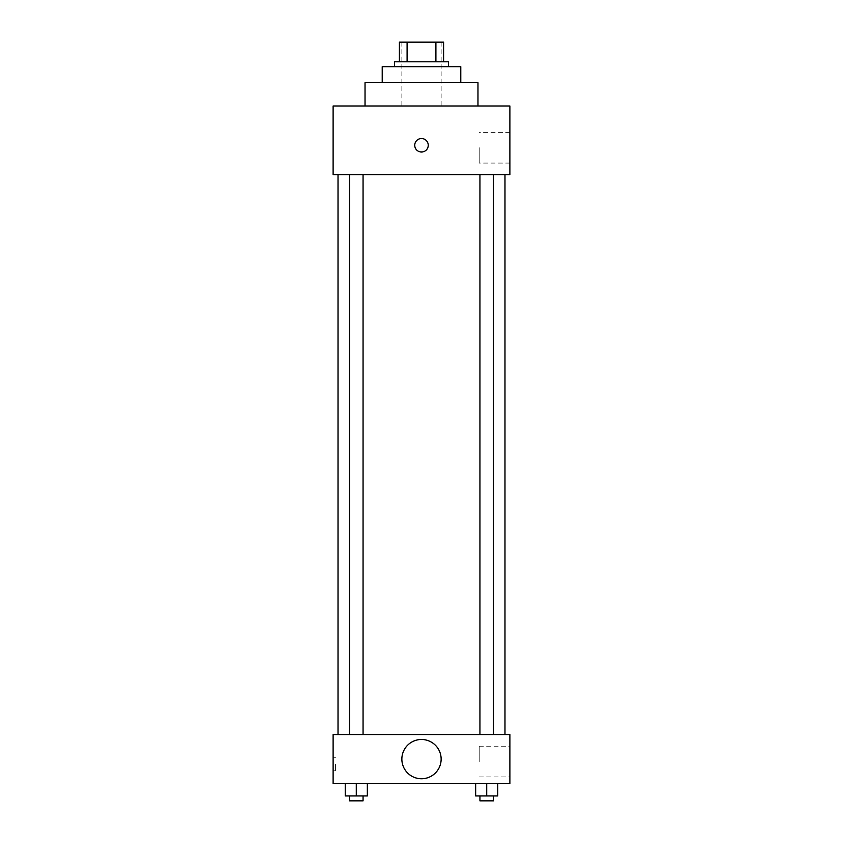 <?xml version="1.0" encoding="UTF-8"?>
<svg xmlns="http://www.w3.org/2000/svg" width="843" height="843" viewBox="0 0 843 843"><rect width="100%" height="100%" fill="white"/><g stroke="black" fill="none" stroke-linecap="round" stroke-linejoin="round"><path stroke-width="0.63" stroke-dasharray="4.21 3.16" d="M421.5 105.986L365.03 105.986L421.5 105.986M421.5 42.15L401.858 42.15L421.5 42.15M435.905 61.792L435.905 42.15L443.597 42.15L443.597 61.792L407.095 61.792L443.597 61.792M435.905 42.15L399.403 42.15M407.095 61.792L399.403 61.792L407.095 61.792L407.095 42.15M448.508 61.792L394.492 61.792M394.492 66.702L448.508 66.702L394.492 66.702M460.784 66.702L382.216 66.702M382.216 82.667L460.784 82.667L382.216 82.667M477.97 82.667L365.03 82.667M509.889 105.986L333.111 105.986L333.111 174.743L509.889 174.743L509.889 105.986M333.111 152.025L333.111 138.526L333.111 152.025M479.941 174.743L493.492 174.743L479.941 174.743L493.492 174.743L479.941 174.743L479.941 734.559L493.492 734.559L479.941 734.559M349.508 174.743L363.059 174.743L349.508 174.743L363.059 174.743L349.508 174.743L349.508 734.559L363.059 734.559L349.508 734.559M338.022 174.743L504.978 174.743L338.022 174.743M509.889 147.725L509.889 163.078L509.889 147.725M428.255 145.27A6.755 6.755 0 0 0 418.128 139.422A6.755 6.755 0 0 0 418.128 151.118A6.755 6.755 0 0 0 428.255 145.27A6.755 6.755 0 0 1 418.128 151.118A6.755 6.755 0 0 1 418.128 139.422A6.755 6.755 0 0 1 428.255 145.27M479.214 147.725L479.214 163.078L479.214 147.725M414.745 145.27A6.755 6.755 0 0 0 424.872 151.118A6.755 6.755 0 0 0 424.872 139.422A6.755 6.755 0 0 0 414.745 145.27M338.022 734.559L504.978 734.559L338.022 734.559M509.889 734.559L333.111 734.559L333.111 783.663L509.889 783.663L509.889 734.559M333.111 764.021L333.111 770.776L333.111 764.021M497.76 795.94L486.717 795.94L497.76 795.94L497.76 783.663L475.663 783.663L497.76 783.663L475.663 783.663L497.76 783.663L475.663 783.663L497.76 783.663L475.663 783.663L497.76 783.663L497.76 795.94L475.663 795.94L475.663 783.663L475.663 795.94L493.492 795.94L486.717 795.94L486.717 783.663L486.717 795.94L475.663 795.94L475.663 783.663M367.337 795.94L356.283 795.94L367.337 795.94L367.337 783.663L345.24 783.663L367.337 783.663L345.24 783.663L367.337 783.663L345.24 783.663L367.337 783.663L345.24 783.663L367.337 783.663L367.337 795.94L345.24 795.94L345.24 783.663L345.24 795.94L363.059 795.94L356.283 795.94L356.283 783.663L356.283 795.94L345.24 795.94L345.24 783.663M509.889 761.566L509.889 746.224L509.889 761.566M421.5 739.469A19.642 19.642 0 0 0 404.492 768.932A19.642 19.642 0 0 0 438.508 768.932A19.642 19.642 0 0 0 421.5 739.469A19.642 19.642 0 0 0 404.492 768.932A19.642 19.642 0 0 0 438.508 768.932A19.642 19.642 0 0 0 421.5 739.469M421.5 778.753A19.642 19.642 0 0 1 404.492 749.29A19.642 19.642 0 0 1 438.508 749.29A19.642 19.642 0 0 1 421.5 778.753M479.214 761.566L479.214 746.224L479.214 761.566M335.588 764.021L335.588 770.776L335.588 764.021M479.941 795.94L479.941 800.85L493.492 800.85L479.941 800.85L493.492 800.85L493.492 795.94L479.941 795.94L493.492 795.94M486.717 795.94L486.717 783.663M349.508 795.94L349.508 800.85L363.059 800.85L349.508 800.85L363.059 800.85L363.059 795.94L349.508 795.94L363.059 795.94M356.283 795.94L356.283 783.663M401.858 42.15L401.858 105.986M441.142 42.15L441.142 105.986M509.889 132.383L479.214 132.383M509.889 163.078L479.214 163.078M363.059 734.559L363.059 174.743M493.492 734.559L493.492 174.743M479.214 776.909L509.889 776.909M479.214 746.224L509.889 746.224M335.588 757.267L333.111 757.267M335.588 770.776L333.111 770.776"/><path stroke-width="1.26" d="M407.095 61.792L407.095 42.15L399.403 42.15L399.403 61.792L399.403 42.15M407.095 42.15L443.597 42.15L443.597 61.792M435.905 61.792L435.905 42.15M394.492 66.702L394.492 61.792L448.508 61.792L448.508 66.702M382.216 82.667L382.216 66.702L460.784 66.702L460.784 82.667M365.03 105.986L365.03 82.667L477.97 82.667L477.97 105.986M333.111 105.986L509.889 105.986L509.889 174.743L333.111 174.743L333.111 105.986M414.745 145.27A6.755 6.755 0 0 1 424.872 139.422A6.755 6.755 0 0 1 424.872 151.118A6.755 6.755 0 0 1 414.745 145.27M338.022 734.559L338.022 174.743M479.941 174.743L479.941 734.559M349.508 734.559L349.508 174.743M333.111 734.559L509.889 734.559L509.889 783.663L333.111 783.663L333.111 734.559M421.5 778.753A19.642 19.642 0 0 1 404.492 749.29A19.642 19.642 0 0 1 438.508 749.29A19.642 19.642 0 0 1 421.5 778.753M475.663 783.663L475.663 795.94L497.76 795.94L497.76 783.663L497.76 795.94M486.717 795.94L486.717 783.663M493.492 795.94L493.492 800.85L479.941 800.85L479.941 795.94M345.24 783.663L345.24 795.94L367.337 795.94L367.337 783.663L367.337 795.94M356.283 795.94L356.283 783.663M363.059 795.94L363.059 800.85L349.508 800.85L349.508 795.94M504.978 734.559L504.978 174.743M493.492 174.743L493.492 734.559M363.059 734.559L363.059 174.743"/></g></svg>
